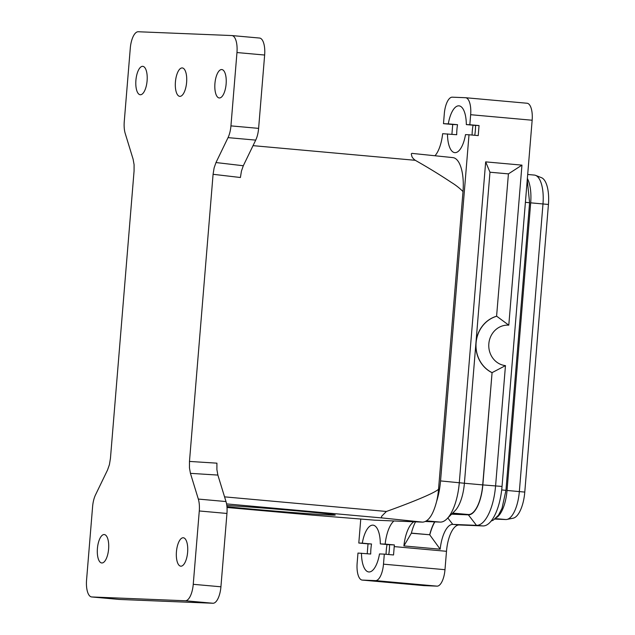 <?xml version="1.0" encoding="UTF-8"?>
<svg xmlns="http://www.w3.org/2000/svg" width="635" height="635" viewBox="0 0 635 635"><rect width="100%" height="100%" fill="white"/><g stroke="black" fill="none" stroke-linecap="round" stroke-linejoin="round"><path stroke-width="0.95" d="M434.999 155.734A26.853 10.533 -84.9 0 0 438.158 150.82A26.853 10.533 -84.9 0 0 442.643 133.699L456.716 134.723A23.495 9.215 95.1 0 1 457.533 124.69L448.31 123.865A23.495 9.215 95.1 0 1 458.827 105.831A23.495 9.215 95.1 0 1 459.01 105.847A23.495 9.215 95.1 0 1 466.32 124.595L475.544 125.42A23.495 9.215 95.1 0 1 474.75 135.287M451.89 134.295A26.853 10.533 -84.9 0 0 452.025 132.858L452.715 124.492L443.492 123.666L448.31 123.865M443.492 123.666L444.317 113.633A16.78 6.58 95.1 0 1 447.215 101.886A16.78 6.58 95.1 0 1 452.271 97.179L465.447 97.711A16.78 6.58 95.1 0 1 465.574 97.719A16.78 6.58 95.1 0 1 469.702 102.799A16.78 6.58 95.1 0 1 470.654 114.705L469.829 124.738L479.052 125.563L478.226 135.596L469.003 134.771L440.547 480.917A40.275 15.804 95.1 0 1 436.65 501.301C433.173 514.723 428.498 521.668 422.624 522.137L383.238 518.057C381.325 517.93 380.921 517.207 382.008 515.882L386.397 511.469C407.686 503.88 434.388 493.371 438.539 489.228A33.56 13.168 95.1 0 1 436.65 501.301A40.275 15.804 95.1 0 1 436.634 501.348M423.601 585.589A16.78 6.58 -84.9 0 0 423.728 585.597A16.78 6.58 -84.9 0 0 423.855 585.605L437.023 586.145A16.78 6.58 -84.9 0 0 442.079 581.438A16.78 6.58 -84.9 0 0 444.984 569.69L446.492 551.299A26.853 10.533 95.1 0 1 451.136 532.503A26.853 10.533 95.1 0 1 459.232 524.97L482.941 525.931A40.275 15.804 -84.9 0 0 495.078 514.636A40.275 15.804 -84.9 0 0 502.039 486.442L532.154 120.229A16.78 6.58 -84.9 0 0 531.193 108.323A16.78 6.58 -84.9 0 0 527.066 103.243A16.78 6.58 -84.9 0 0 526.939 103.235M313.063 515.168L374.396 520.152L393.93 520.97A26.853 10.533 -84.9 0 0 389.644 526.979A26.853 10.533 -84.9 0 0 385.159 544.1L394.383 544.933A26.853 10.533 -84.9 0 0 394.224 546.6L393.533 554.966L384.31 554.133L383.484 564.166A16.78 6.58 95.1 0 1 380.587 575.913A16.78 6.58 95.1 0 1 375.531 580.62L362.355 580.088A16.78 6.58 95.1 0 1 362.228 580.08A16.78 6.58 95.1 0 1 358.1 575A16.78 6.58 95.1 0 1 357.148 563.094L357.973 553.061L370.705 554.03A23.495 9.215 95.1 0 1 371.531 543.997L362.307 543.171A23.495 9.215 95.1 0 1 372.824 525.145A23.495 9.215 95.1 0 1 372.999 525.153A23.495 9.215 95.1 0 1 380.317 543.901L389.541 544.735A23.495 9.215 95.1 0 1 388.755 554.53M384.31 554.133L379.492 553.934A23.495 9.215 95.1 0 1 368.975 571.968A23.495 9.215 95.1 0 1 368.792 571.952A23.495 9.215 95.1 0 1 361.482 553.204M469.003 134.771L465.495 134.628A23.495 9.215 95.1 0 1 454.978 152.654A23.495 9.215 95.1 0 1 454.803 152.646A23.495 9.215 95.1 0 1 447.484 133.898M413.949 521.779A26.853 10.533 -84.9 0 0 411.988 523.296A26.853 10.533 -84.9 0 0 408.4 528.661A26.853 10.533 -84.9 0 0 403.9 545.933L440.182 549.196A26.853 10.533 95.1 0 1 444.683 531.924A26.853 10.533 95.1 0 1 452.771 524.391L476.48 525.351A40.275 15.804 -84.9 0 0 488.625 514.056A40.275 15.804 -84.9 0 0 495.586 485.862L505.468 365.625L492.077 372.642L482.846 484.91A30.543 11.986 95.1 0 1 477.568 506.286A30.543 11.986 95.1 0 1 468.36 514.85L451.612 514.175M446.953 518.843L455.033 510.731A30.543 11.986 -84.9 0 0 459.121 504.627A30.543 11.986 -84.9 0 0 464.399 483.251L489.974 172.22L485.672 161.869L459.303 482.608A40.275 15.804 95.1 0 1 452.342 510.794A40.275 15.804 95.1 0 1 446.953 518.843A40.275 15.804 95.1 0 1 440.198 522.097L425.458 521.494M434.824 521.875A36.584 14.351 -84.9 0 0 433.626 524.153A36.584 14.351 -84.9 0 0 429.784 534.9L440.182 549.196M403.9 545.933L411.337 533.241A36.584 14.351 95.1 0 1 415.179 522.494A36.584 14.351 95.1 0 1 415.496 521.843M438.539 489.228L463.01 191.572C459.597 188.119 455.724 185.079 451.406 182.451C440.087 174.903 428.038 167.521 415.266 160.306C412.909 158.528 411.702 156.845 411.655 155.25C410.916 153.654 411.432 153.075 413.21 153.511L451.652 157.48M119.205 599.424A16.78 6.58 -84.9 0 0 119.324 599.44A16.78 6.58 -84.9 0 0 119.451 599.448L212.963 603.25A16.78 6.58 -84.9 0 0 218.019 598.543A16.78 6.58 -84.9 0 0 220.924 586.796L226.949 513.453A16.78 6.58 -84.9 0 0 226.973 507.04A16.78 6.58 -84.9 0 0 225.996 501.555L217.876 475.083L216.892 469.598L216.924 463.169L189.476 461.431L189.452 467.86L190.436 473.345L198.318 499.07A16.78 6.58 95.1 0 1 199.303 504.547A16.78 6.58 95.1 0 1 199.279 510.969L193.246 584.311A16.78 6.58 95.1 0 1 190.349 596.059A16.78 6.58 95.1 0 1 185.293 600.766L91.781 596.963A16.78 6.58 95.1 0 1 91.654 596.956A16.78 6.58 95.1 0 1 87.527 591.876A16.78 6.58 95.1 0 1 86.566 579.969L92.599 506.627A16.78 6.58 95.1 0 1 93.631 500.253A16.78 6.58 95.1 0 1 95.504 494.887L107.553 469.971L109.426 464.606L110.458 458.216L134.064 171.085L134.088 164.655L133.104 159.171L125.214 133.445A16.78 6.58 95.1 0 1 124.238 127.96A16.78 6.58 95.1 0 1 124.262 121.547L130.286 48.204A16.78 6.58 95.1 0 1 133.191 36.457A16.78 6.58 95.1 0 1 138.247 31.75L231.759 35.552A16.78 6.58 95.1 0 1 231.886 35.56A16.78 6.58 95.1 0 1 236.014 40.64A16.78 6.58 95.1 0 1 236.966 52.546L230.942 125.881A16.78 6.58 95.1 0 1 229.91 132.263A16.78 6.58 95.1 0 1 228.036 137.628L215.987 162.544L214.114 167.91L213.082 174.3L240.411 177.506L241.435 171.117L243.308 165.751L255.715 140.113A16.78 6.58 -84.9 0 0 257.588 134.747A16.78 6.58 -84.9 0 0 258.612 128.373L264.644 55.031A16.78 6.58 -84.9 0 0 263.684 43.124A16.78 6.58 -84.9 0 0 259.556 38.044A16.78 6.58 -84.9 0 0 259.429 38.036M142.677 66.326A14.264 5.596 95.1 0 1 142.78 66.334A14.264 5.596 95.1 0 1 147.09 80.907A14.264 5.596 95.1 0 1 140.335 94.75A14.264 5.596 95.1 0 1 140.232 94.75A14.264 5.596 95.1 0 1 135.922 80.177A14.264 5.596 95.1 0 1 142.677 66.326M104.18 534.543A14.264 5.596 95.1 0 1 104.291 534.551A14.264 5.596 95.1 0 1 108.601 549.124A14.264 5.596 95.1 0 1 101.846 562.975A14.264 5.596 95.1 0 1 101.735 562.967A14.264 5.596 95.1 0 1 97.425 548.394A14.264 5.596 95.1 0 1 104.18 534.543M183.197 537.766A14.264 5.596 95.1 0 1 183.309 537.766A14.264 5.596 95.1 0 1 187.619 552.339A14.264 5.596 95.1 0 1 180.864 566.19A14.264 5.596 95.1 0 1 180.761 566.182A14.264 5.596 95.1 0 1 176.451 551.609A14.264 5.596 95.1 0 1 183.197 537.766M221.694 69.54A14.264 5.596 95.1 0 1 221.805 69.548A14.264 5.596 95.1 0 1 226.116 84.122A14.264 5.596 95.1 0 1 219.361 97.965A14.264 5.596 95.1 0 1 219.25 97.965A14.264 5.596 95.1 0 1 214.94 83.391A14.264 5.596 95.1 0 1 221.694 69.54M182.181 67.929A14.264 5.596 95.1 0 1 182.293 67.937A14.264 5.596 95.1 0 1 186.603 82.51A14.264 5.596 95.1 0 1 179.848 96.361A14.264 5.596 95.1 0 1 179.745 96.353A14.264 5.596 95.1 0 1 175.435 81.78A14.264 5.596 95.1 0 1 182.181 67.929M226.814 505.5A59.539 1.048 4.7 0 1 299.291 511.08A59.539 1.048 4.7 0 1 335.264 515.009A59.539 1.048 4.7 0 1 252.563 509.175A59.539 1.048 4.7 0 1 226.949 506.698M189.476 461.431L213.082 174.3M393.93 520.97L422.624 522.137M412.774 153.472L413.21 153.511M463.01 191.572A33.56 13.168 -84.9 0 0 452.945 157.615L451.414 157.448M367.213 553.72L368.022 543.854L358.799 543.028L360.767 519.057M358.799 543.028L362.307 543.171M380.317 543.901L385.159 544.1M505.468 365.625A20.304 18.677 -87.7 0 1 488.839 343.757A20.304 18.677 -87.7 0 1 508.794 325.168L496.713 316.238A30.036 27.622 92.3 0 0 476.099 342.797A30.036 27.622 92.3 0 0 492.077 372.642L482.719 484.902A30.21 11.851 95.1 0 1 468.392 514.517L451.929 513.85M508.794 325.168L521.954 165.132L508.421 173.871L496.586 316.23A30.036 27.622 -87.7 0 0 475.972 342.789A30.036 27.622 -87.7 0 0 491.95 372.634M508.286 173.871L489.974 172.22L508.421 173.871L496.586 316.23M521.954 165.132L485.672 161.869M434.618 521.867A36.917 14.486 -84.9 0 0 429.673 534.757L411.337 533.241M429.673 534.757L411.369 533.114M472.091 135.049A23.495 9.215 95.1 0 1 473.067 125.198M386.08 554.292A23.495 9.215 95.1 0 1 387.056 544.512M457.533 124.69L452.715 124.492M368.022 543.854L371.531 543.997M389.541 544.735L394.383 544.933M527.367 178.435A28.527 11.192 95.1 0 1 530.685 202.835L507.04 490.458A28.527 11.192 95.1 0 1 496.657 517.469M494.911 519.089L505.809 519.533A28.527 11.192 -84.9 0 0 506.881 519.446A28.527 11.192 -84.9 0 0 519.343 491.561L542.989 203.938A28.527 11.192 -84.9 0 0 535.599 175.371A28.527 11.192 -84.9 0 0 534.345 175.07L527.693 174.474M535.599 175.371L541.512 177.697A26.726 10.485 95.1 0 1 548.434 204.462L524.78 492.085A26.726 10.485 95.1 0 1 513.112 518.208L506.881 519.446M479.052 125.563L475.544 125.42M466.32 124.595L469.829 124.738M527.256 179.768L529.598 202.74L525.399 202.319M491.157 521.041L493.244 520.184L498.443 515.231L502.031 508.294L505.952 490.355L501.698 489.934M470.654 114.705L532.154 120.229M375.531 580.62L437.023 586.145M468.36 514.85L476.48 525.351L482.941 525.931M426.537 520.867L440.198 522.097M459.232 524.97L452.771 524.391L447.818 517.977M394.224 546.6L446.492 551.299M440.547 480.917L464.399 483.251M226.568 503.904L383.238 518.057M253.032 145.653L415.266 160.306M185.293 600.766L212.963 603.25M199.279 510.969L226.949 513.453M228.036 137.628L255.715 140.113M236.966 52.546L264.644 55.031M258.612 128.373L230.942 125.881M243.308 165.751L215.987 162.544M225.996 501.555L198.318 499.07M220.924 586.796L193.246 584.311M190.436 473.345L217.876 475.083M386.397 511.469L224.552 496.856M119.451 599.448L91.781 596.963M313.698 515.223L227.012 507.484L313.373 515.199M482.846 484.91L502.039 486.442M482.719 484.902L464.399 483.259M468.392 514.517L452.668 513.104M507.04 490.458L524.78 492.085M495.49 518.605L505.809 519.533M423.855 585.605L362.355 580.088M444.984 569.69L383.484 564.166M530.685 202.835L548.434 204.462M231.886 35.56L259.556 38.044M91.654 596.956L119.324 599.44M375.023 520.2L374.396 520.152M362.228 580.08L423.728 585.597M505.952 490.355L529.598 202.74M465.574 97.719L527.066 103.243"/></g></svg>
